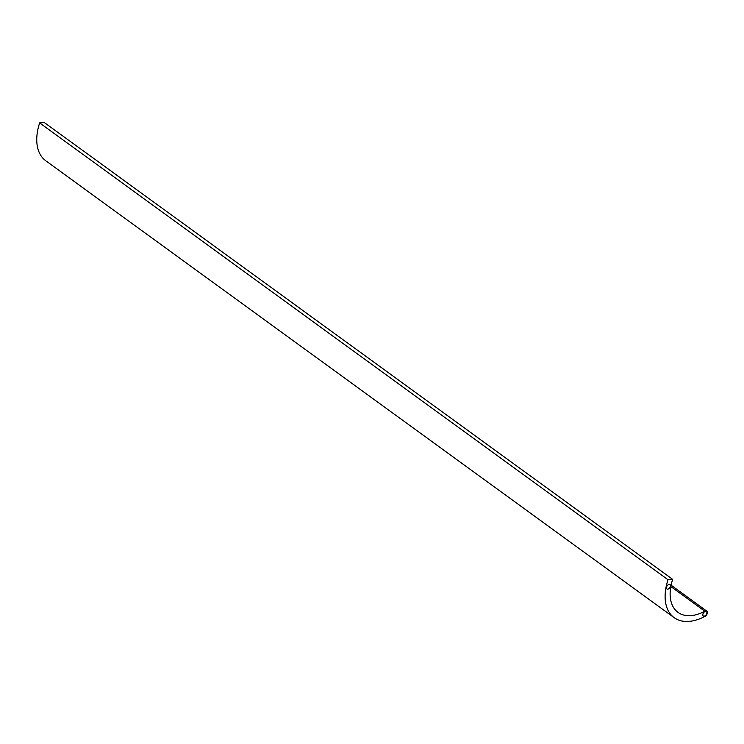 <?xml version="1.0" encoding="UTF-8"?>
<svg xmlns="http://www.w3.org/2000/svg" width="744" height="744" viewBox="0 0 744 744"><rect width="100%" height="100%" fill="white"/><g stroke="black" fill="none" stroke-linecap="round" stroke-linejoin="round"><path stroke-width="1.12" d="M668.028 579.753L39.665 122.9L44.305 122.528L672.669 579.381L668.028 579.753A50.415 30.755 126 0 0 674.166 617.659A50.415 30.755 126 0 0 704.949 616.358A3.264 1.99 126 0 0 707.172 613.707A3.264 1.99 126 0 0 706.8 611.159A3.264 1.99 126 0 0 704.801 611.243A43.877 26.765 126 0 1 678.007 612.377A43.877 26.765 126 0 1 672.669 579.381M39.665 122.9A50.415 30.755 126 0 0 45.803 160.806L674.166 617.659M703.126 613.54A2.697 1.646 126 0 0 703.294 615.986A2.697 1.646 126 0 0 706.205 614.767A2.697 1.646 126 0 0 706.465 611.624A2.697 1.646 126 0 0 703.126 613.54M666.717 586.495A2.697 1.646 126 0 0 666.875 588.941A2.697 1.646 126 0 0 669.795 587.723A2.697 1.646 126 0 0 670.046 584.579A2.697 1.646 126 0 0 666.717 586.495M670.828 586.542L704.801 611.243M706.8 611.159L671.088 585.193"/></g></svg>
